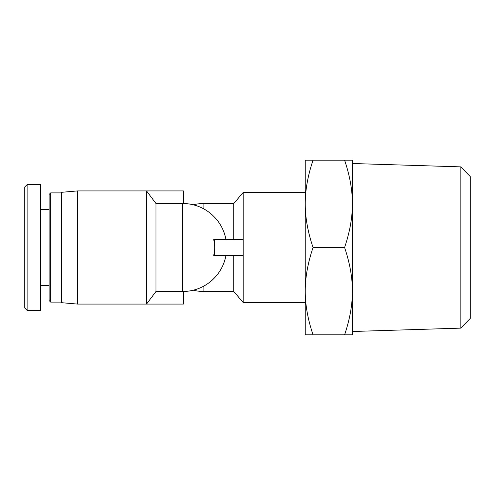 <?xml version="1.0" encoding="UTF-8"?>
<svg xmlns="http://www.w3.org/2000/svg" width="495" height="495" viewBox="0 0 495 495"><rect width="100%" height="100%" fill="white"/><g stroke="black" fill="none" stroke-linecap="round" stroke-linejoin="round"><path stroke-width="0.74" d="M460.826 328.129L470.25 318.409L470.25 176.591L460.826 166.871L460.826 328.129L352.39 331.495M313.05 160.17C307.822 175.638 305.223 190.191 305.248 203.835L305.248 160.17L352.39 160.17L352.39 291.165C352.421 277.522 349.823 262.969 344.594 247.5C349.823 232.031 352.421 217.478 352.39 203.835C352.421 190.191 349.823 175.638 344.594 160.17M305.248 203.835C305.223 217.478 307.822 232.031 313.05 247.5C307.822 262.969 305.223 277.522 305.248 291.165L305.248 203.835M305.248 291.165C305.223 304.809 307.822 319.362 313.05 334.83L305.248 334.83L305.248 291.165M352.39 334.83L344.594 334.83C349.823 319.362 352.421 304.809 352.39 291.165L352.39 334.83M313.05 247.5L344.594 247.5M313.05 334.83L344.594 334.83M203.891 208.952L203.891 203.501L233.751 203.501L243.181 192.499L243.181 239.642L214.681 239.642L214.681 247.5A32.002 32.002 0 0 1 213.698 255.358L243.181 255.358L243.181 302.501L305.248 302.501M214.681 255.358L214.681 247.5A32.002 32.002 0 0 0 213.698 239.642L214.681 239.642M243.181 239.642L243.181 255.358M233.751 203.501L233.751 239.642M233.751 255.358L233.751 291.499L243.181 302.501M183.466 291.493L183.466 304.072L146.539 304.072L146.539 190.928L183.466 190.928L183.466 203.507M155.962 291.499L155.962 203.501L146.539 190.928L77.393 190.928L77.393 304.072L146.539 304.072L155.962 291.499L182.68 291.499L182.68 203.501L155.962 203.501M77.393 304.072L61.677 302.699L61.677 192.301L77.393 190.928M24.75 307.995L27.107 310.353L27.107 184.641L40.466 184.641L40.466 310.359L27.107 310.359L24.75 307.995L24.75 186.999L27.107 184.641M50.676 192.895L49.11 194.467L49.11 300.533L50.676 302.105L50.676 192.895L61.677 192.895M40.466 209.391L49.11 209.391M203.891 286.048L203.891 291.499L233.751 291.499M460.826 166.871L352.39 163.505M225.974 239.642A43.999 43.999 0 0 0 182.68 203.501M182.68 291.499A43.999 43.999 0 0 0 225.974 255.358M193.285 290.2A43.999 43.999 0 0 0 203.891 291.499M203.891 203.501A43.999 43.999 0 0 0 193.285 204.8M243.181 192.499L305.248 192.499M50.676 302.105L61.677 302.105M40.466 285.609L49.11 285.609"/></g></svg>
